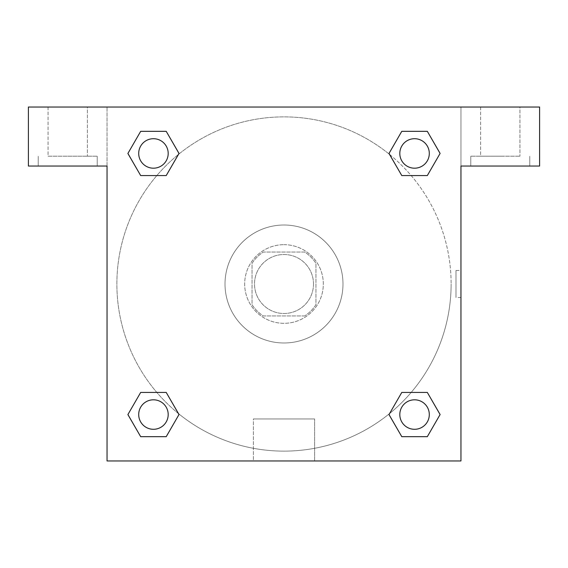 <?xml version="1.0" encoding="UTF-8"?>
<svg xmlns="http://www.w3.org/2000/svg" width="568" height="568" viewBox="0 0 568 568"><rect width="100%" height="100%" fill="white"/><g stroke="black" fill="none" stroke-linecap="round" stroke-linejoin="round"><path stroke-width="0.43" stroke-dasharray="2.84 2.13" d="M313.493 284A29.493 29.493 0 0 0 269.253 258.461A29.493 29.493 0 0 0 269.253 309.539A29.493 29.493 0 0 0 313.493 284A29.493 29.493 0 0 0 269.253 258.461A29.493 29.493 0 0 0 269.253 309.539A29.493 29.493 0 0 0 313.493 284M304.689 315.95L263.311 315.95A38.063 38.063 0 0 1 252.05 304.689L252.05 263.311A38.063 38.063 0 0 1 263.311 252.05L304.689 252.05A38.063 38.063 0 0 1 315.95 263.311L315.95 304.689A38.063 38.063 0 0 1 304.689 315.95L263.311 315.95A38.063 38.063 0 0 1 252.05 304.689L252.05 263.311A38.063 38.063 0 0 1 263.311 252.05L304.689 252.05A38.063 38.063 0 0 1 315.95 263.311L315.95 304.689A38.063 38.063 0 0 1 304.689 315.95M284 244.68A39.32 39.32 0 0 1 318.052 303.66A39.32 39.32 0 0 1 249.948 303.66A39.32 39.32 0 0 1 284 244.68A39.32 39.32 0 0 0 244.68 284A39.32 39.32 0 0 0 284 323.32A39.32 39.32 0 0 0 323.32 284A39.32 39.32 0 0 0 284 244.68M342.987 284A58.987 58.987 0 0 0 254.507 232.916A58.987 58.987 0 0 0 254.507 335.084A58.987 58.987 0 0 0 342.987 284A58.987 58.987 0 0 0 254.507 232.916A58.987 58.987 0 0 0 254.507 335.084A58.987 58.987 0 0 0 342.987 284M401.782 175.569L389.009 153.445L401.782 175.569L389.009 153.445L401.782 131.329L427.321 131.329L440.094 153.445L427.321 175.569L411.168 175.569M427.321 131.329L401.782 131.329L389.009 153.445L401.782 131.329L427.321 131.329L440.094 153.445L427.321 175.569L440.094 153.445L427.321 131.329L440.122 153.431M178.402 413.532A167.12 167.12 0 0 1 154.439 178.437A167.12 167.12 0 0 1 389.534 154.411L388.981 153.466M411.168 392.431L427.321 392.431L411.168 392.431L427.321 392.431L440.094 414.555L427.321 436.671L401.782 436.671L388.981 414.569M440.122 414.534L427.321 392.431L440.094 414.555L427.321 436.671L401.782 436.671L389.009 414.555L401.782 392.431M156.832 175.569L140.679 175.569L156.832 175.569L140.679 175.569L127.906 153.445L140.708 175.547M178.466 154.411L179.019 153.466M140.708 131.343L127.906 153.445L140.679 175.569L127.906 153.445L140.679 131.329L166.218 131.329L140.679 131.329L166.218 131.329L178.991 153.445L166.19 131.343M140.679 131.329L127.878 153.431M107.047 107.047L460.953 107.047L460.953 460.953L107.047 460.953L107.047 107.047L28.4 107.047L539.6 107.047L460.953 107.047L460.953 166.033L460.953 107.047L28.4 107.047L28.4 166.033L107.047 166.033L107.047 107.047L107.047 166.033L28.4 166.033L28.4 107.047L28.4 166.033L107.047 166.033L107.047 107.047M166.218 392.431L178.991 414.555L166.218 392.431L178.991 414.555L166.218 436.671L140.679 436.671L127.878 414.569M140.679 436.671L127.906 414.555L140.679 436.671L166.218 436.671L178.991 414.555L166.218 436.671L140.679 436.671L127.906 414.555L140.679 392.431L156.832 392.431M389.598 154.468A167.12 167.12 0 0 1 451.12 284A167.12 167.12 0 0 0 200.44 139.267A167.12 167.12 0 0 0 200.44 428.733A167.12 167.12 0 0 0 451.12 284A167.12 167.12 0 0 1 178.466 413.589L179.019 414.534M107.047 297.518L107.054 270.482L107.047 297.518M107.047 460.953L107.047 166.033L107.047 460.953L460.953 460.953L107.047 460.953M67.72 166.033L97.213 166.033L67.72 166.033M67.72 156.2L97.213 156.2L67.72 156.2M48.06 156.2L87.387 156.2L48.06 156.2L87.387 156.2L48.06 156.2L48.06 107.047L87.387 107.047L87.387 156.2L87.387 107.047L48.06 107.047L87.387 107.047L48.06 107.047L48.06 156.2M253.392 460.953L314.608 460.953L253.392 460.953L253.392 418.957L314.608 418.957L253.392 418.957L314.608 418.957L253.392 418.957L253.392 460.953L314.608 460.953L253.392 460.953M460.946 270.482L460.946 297.518L460.953 270.482L460.953 297.518L460.953 270.482L460.953 297.518L460.953 270.482L455.998 270.482L455.998 297.518L455.998 270.482M460.953 166.033L460.953 460.953L460.953 166.033L539.6 166.033L460.953 166.033L460.953 107.047L460.953 166.033L539.6 166.033L539.6 107.047L460.953 107.047L460.953 166.033M500.28 166.033L470.787 166.033L500.28 166.033M500.28 156.2L470.787 156.2L500.28 156.2M480.613 156.2L519.94 156.2L480.613 156.2L519.94 156.2L480.613 156.2L480.613 107.047L519.94 107.047L519.94 156.2L519.94 107.047L480.613 107.047L519.94 107.047L480.613 107.047L480.613 156.2M539.6 166.033L539.6 107.047L539.6 166.033M284 107.047L270.482 107.047L284 107.047M284 107.054L297.518 107.054L284 107.054M168.192 153.445A14.747 14.747 0 0 0 146.075 140.679A14.747 14.747 0 0 0 146.075 166.218A14.747 14.747 0 0 0 168.192 153.445A14.747 14.747 0 0 0 146.075 140.679A14.747 14.747 0 0 0 146.075 166.218A14.747 14.747 0 0 0 168.192 153.445A14.747 14.747 0 0 0 146.075 140.679A14.747 14.747 0 0 0 146.075 166.218A14.747 14.747 0 0 0 168.192 153.445A14.747 14.747 0 0 0 146.075 140.679A14.747 14.747 0 0 0 146.075 166.218A14.747 14.747 0 0 0 168.192 153.445A14.747 14.747 0 0 0 146.075 140.679A14.747 14.747 0 0 0 146.075 166.218A14.747 14.747 0 0 0 168.192 153.445M429.301 153.445A14.747 14.747 0 0 0 407.178 140.679A14.747 14.747 0 0 0 407.178 166.218A14.747 14.747 0 0 0 429.301 153.445A14.747 14.747 0 0 0 407.178 140.679A14.747 14.747 0 0 0 407.178 166.218A14.747 14.747 0 0 0 429.301 153.445A14.747 14.747 0 0 0 407.178 140.679A14.747 14.747 0 0 0 407.178 166.218A14.747 14.747 0 0 0 429.301 153.445A14.747 14.747 0 0 0 407.178 140.679A14.747 14.747 0 0 0 407.178 166.218A14.747 14.747 0 0 0 429.301 153.445A14.747 14.747 0 0 0 407.178 140.679A14.747 14.747 0 0 0 407.178 166.218A14.747 14.747 0 0 0 429.301 153.445M168.192 414.555A14.747 14.747 0 0 0 146.075 401.782A14.747 14.747 0 0 0 146.075 427.321A14.747 14.747 0 0 0 168.192 414.555A14.747 14.747 0 0 0 146.075 401.782A14.747 14.747 0 0 0 146.075 427.321A14.747 14.747 0 0 0 168.192 414.555A14.747 14.747 0 0 0 146.075 401.782A14.747 14.747 0 0 0 146.075 427.321A14.747 14.747 0 0 0 168.192 414.555A14.747 14.747 0 0 0 146.075 401.782A14.747 14.747 0 0 0 146.075 427.321A14.747 14.747 0 0 0 168.192 414.555A14.747 14.747 0 0 0 146.075 401.782A14.747 14.747 0 0 0 146.075 427.321A14.747 14.747 0 0 0 168.192 414.555M429.301 414.555A14.747 14.747 0 0 0 407.178 401.782A14.747 14.747 0 0 0 407.178 427.321A14.747 14.747 0 0 0 429.301 414.555A14.747 14.747 0 0 1 414.555 429.301A14.747 14.747 0 0 1 399.808 414.555A14.747 14.747 0 0 1 414.555 399.808A14.747 14.747 0 0 1 429.301 414.555A14.747 14.747 0 0 0 407.178 401.782A14.747 14.747 0 0 0 407.178 427.321A14.747 14.747 0 0 0 429.301 414.555A14.747 14.747 0 0 0 407.178 401.782A14.747 14.747 0 0 0 407.178 427.321A14.747 14.747 0 0 0 429.301 414.555A14.747 14.747 0 0 0 407.178 401.782A14.747 14.747 0 0 0 407.178 427.321A14.747 14.747 0 0 0 429.301 414.555M297.518 107.047L270.482 107.054L297.518 107.047M166.218 175.569L178.991 153.445L166.218 175.569L178.991 153.445L166.218 131.329L178.991 153.445L166.19 175.547M401.782 436.671L389.009 414.555L401.782 436.671L427.321 436.671L440.094 414.555L427.321 392.431M127.906 414.555L140.679 392.431L127.906 414.555M97.213 166.033L97.213 156.2L97.213 166.033M38.233 166.033L38.233 156.2L38.233 166.033M314.608 460.953L314.608 418.957L314.608 460.953M460.946 297.518L455.998 297.518M529.766 166.033L529.766 156.2L529.766 166.033M470.787 166.033L470.787 156.2L470.787 166.033"/><path stroke-width="0.85" d="M411.168 175.569L427.321 175.569L401.782 175.569L389.009 153.445L401.782 131.329L427.321 131.329L440.094 153.445L427.321 175.569L401.782 175.569L411.168 175.569L401.782 175.569L389.534 154.411A167.12 167.12 0 0 1 389.598 154.468M427.321 392.431L401.782 392.431L427.321 392.431L440.094 414.555L427.321 436.671L401.782 436.671L389.009 414.555L401.782 392.431L427.321 392.431L440.122 414.534M156.832 175.569L140.679 175.569L166.218 175.569L140.679 175.569L127.906 153.445L140.679 131.329L166.218 131.329L178.991 153.445L166.218 175.569L156.832 175.569L166.218 175.569L178.466 154.411M156.832 392.431L140.679 392.431L166.218 392.431L178.991 414.555L166.218 436.671L140.679 436.671L127.906 414.555L140.679 392.431L166.218 392.431L156.832 392.431L166.218 392.431L178.466 413.589A167.12 167.12 0 0 1 178.402 413.532M539.6 107.047L28.4 107.047L28.4 166.033L107.047 166.033L107.047 460.953L460.953 460.953L460.953 166.033L539.6 166.033L539.6 107.047M140.679 175.569L127.878 153.466M166.218 131.329L140.679 131.329L166.218 131.329L179.019 153.431M166.218 392.431L179.019 414.534M140.679 436.671L166.218 436.671L140.679 436.671L127.878 414.569M401.782 436.671L427.321 436.671L401.782 436.671L388.981 414.569M401.782 175.569L388.981 153.466M427.321 131.329L401.782 131.329L427.321 131.329L440.122 153.431M429.301 414.555A14.747 14.747 0 0 0 407.178 401.782A14.747 14.747 0 0 0 407.178 427.321A14.747 14.747 0 0 0 429.301 414.555M168.192 414.555A14.747 14.747 0 0 0 146.075 401.782A14.747 14.747 0 0 0 146.075 427.321A14.747 14.747 0 0 0 168.192 414.555M429.301 153.445A14.747 14.747 0 0 0 407.178 140.679A14.747 14.747 0 0 0 407.178 166.218A14.747 14.747 0 0 0 429.301 153.445M168.192 153.445A14.747 14.747 0 0 0 146.075 140.679A14.747 14.747 0 0 0 146.075 166.218A14.747 14.747 0 0 0 168.192 153.445M401.782 392.431L411.168 392.431"/></g></svg>
